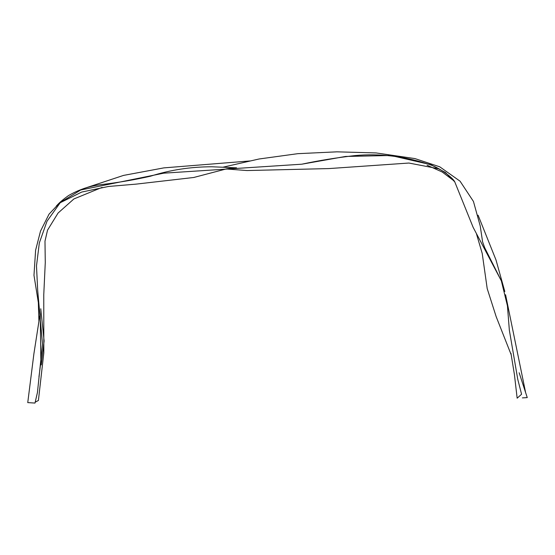 <?xml version="1.0" encoding="UTF-8"?>
<svg xmlns="http://www.w3.org/2000/svg" width="555" height="555" viewBox="0 0 555 555"><rect width="100%" height="100%" fill="white"/><g stroke="black" fill="none" stroke-linecap="round" stroke-linejoin="round"><path stroke-width="0.83" d="M510.954 353.306L514.409 374.514L517.156 398.192L521.575 394.237L517.753 379.301L509.344 330.183L507.443 305.854L501.366 280.899L473.131 227.321L454.767 181.887L445.387 172.445L430.937 164.71L390.893 155.49L345.605 156.448L301.767 164.204L163.78 173.167L80.746 189.976L60.44 202.402L47.002 221.237L39.329 242.93L36.491 265.914L37.684 290.314L42.492 344.038L37.442 392.496L34.993 403.069L27.75 402.604L33.897 353.812L40.14 313.589M35.499 402.007L38.406 400.481L43.824 352.862L43.769 294.622L45.274 262.591L44.983 241.148L47.536 230.152L58.081 213.03L73.898 198.947L102.085 187.389M38.926 321.47L38.344 302.628M83.264 188.728L123.508 175.415L163.857 167.881L250.055 160.943M427.711 165.487L442.217 172.015L454.032 180.895M519.154 372.752L527.25 397.602L522.387 397.893M427.718 165.494L427.052 165.272M438.866 168.817L408.917 163.038L328.99 168.574L247.044 170.552L225.94 168.949M223.006 167.194L259.067 158.994L297.82 153.673L336.961 151.834L376.11 152.937L414.967 158.591L439.74 166.812L460.074 181.201L473.443 201.444L480.235 226.017L482.593 241.876L484.751 247.835L501.366 280.899M525.647 392.732L505.577 294.74M504.814 291.548L495.997 259.948L478.091 215.208M476.488 233.926L482.219 253.448L487.2 288.6L496.17 316.662L511.231 354.874M521.575 394.237L517.753 379.301M454.767 181.887L454.774 181.901C453.088 177.898 439.171 166.999 427.357 163.871C403.638 156.142 379.592 153.367 355.221 155.553C336.878 157.641 319.056 160.527 301.767 164.204M60.884 201.555L49.041 214.154L40.508 231.116L35.61 250.222L33.98 275.294L40.244 314.456L40.876 362.061L38.961 376.824M41.257 364.906L44.109 340.971L40.765 308.753M56.409 205.898L56.36 205.947C57.033 205.732 57.692 203.414 68.431 195.631C78.789 189.581 90.028 185.863 102.155 184.489C118.708 182.512 134.837 179.744 150.537 176.192C170.246 169.927 190.719 166.784 211.968 166.778L236.541 167.818M233.488 167.943L226.842 168.782L193.771 177.475L136.079 184.128L108.509 186.466L81.717 192.051L60.002 202.832"/></g></svg>
